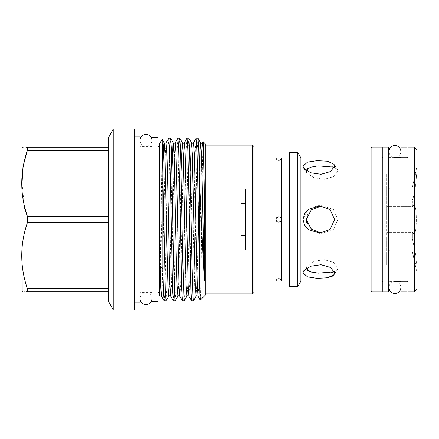 <?xml version="1.0" encoding="UTF-8"?>
<svg xmlns="http://www.w3.org/2000/svg" width="439" height="439" viewBox="0 0 439 439"><rect width="100%" height="100%" fill="white"/><g stroke="black" fill="none" stroke-linecap="round" stroke-linejoin="round"><path stroke-width="0.33" stroke-dasharray="2.19 1.65" d="M401.076 291.951L401.076 147.049M407.008 291.951L407.008 147.049M407.008 219.5L407.008 157.316L407.008 219.5M401.076 219.5L401.076 157.316L401.076 219.5M281.481 281.114L281.481 157.886M321.359 205.886L323.049 205.809L333.399 209.513L337.876 219.5L333.421 229.471L323.049 233.191L333.399 229.487L337.876 219.5L333.421 209.529L323.049 205.809L311.871 209.436L307.86 213.804L306.257 219.5M245.675 249.983L245.675 189.017M241.11 249.983L241.11 189.017M389.958 219.5L389.958 188.984L389.958 219.5M386.764 219.5L386.764 187.14L386.764 219.5M151.976 301.653L151.976 137.347M140.019 136.161L140.019 302.839M134.405 128.973L134.405 310.027M113.229 128.973L113.229 310.027M108.663 137.347L108.663 219.5L108.663 147.164L108.663 150.456L27.344 150.456L27.344 147.164L108.663 147.164M108.663 150.456L108.663 301.653M108.663 222.792L27.344 222.792L27.344 216.207L108.663 216.207M21.95 147.389L21.95 291.611M23.196 147.164L25.874 147.164M22.027 183.326L24.628 208.53M157.908 301.653L157.908 137.347M253.89 292.522L253.89 146.478M252.518 145.106L252.518 293.894M159.642 143.74L159.642 295.26M205.282 295.145L205.282 143.855M200.31 300.122L201.04 276.175L202.456 165.059L203.175 141.781M193.445 300.819L194.192 289.328L194.927 260.173L197.21 149.046L197.967 138.148M196.129 138.181L195.382 149.672L194.647 178.827L192.364 289.954L191.602 300.852M184.314 300.819L185.06 289.328L185.801 260.173L188.079 149.046L188.841 138.148M187.003 138.181L186.257 149.672L185.516 178.827L183.233 289.954L182.476 300.852M175.188 300.819L175.935 289.328L176.67 260.173L178.953 149.046L179.716 138.148M177.872 138.181L177.126 149.672L176.39 178.827L174.107 289.954L173.345 300.852M166.057 300.819L166.804 289.328L167.544 260.173L169.827 149.046L170.584 138.148M168.746 138.181L168 149.672L167.264 178.827L164.982 289.954L164.219 300.852M159.966 295.82L162.167 139.372M205.282 219.5L205.282 293.894L205.282 219.5M386.764 186.981L412.391 187.19C414.125 179.096 415.343 174.662 416.057 173.899L386.764 173.899L416.057 173.899C417.193 173.169 415.206 193.369 412.391 200.151L386.764 200.151L412.391 200.151L412.391 206.544L386.764 206.544L386.764 173.899L386.764 206.544L412.391 206.544L413.79 205.123L386.764 205.123L386.764 206.544L386.764 205.123L413.79 205.123C417.165 204.08 417.171 234.909 413.79 233.877L386.764 233.877L413.79 233.877L412.391 232.456L386.764 232.456L412.391 232.456L412.391 238.849L386.764 238.849L386.764 265.101L386.764 205.123L386.764 238.849L412.391 238.849L415.722 254.823L416.348 262.242L416.057 265.101L414.614 261.227L412.391 251.81L386.764 251.81L386.764 265.101L386.764 251.81L412.391 251.81L414.614 261.227L416.057 265.101L416.348 262.248L415.722 254.834L412.391 238.849L412.391 232.456L413.79 233.877C417.165 234.92 417.171 204.091 413.79 205.123L412.391 206.544L412.391 200.151C415.206 193.379 417.193 173.18 416.057 173.899C415.349 174.656 414.125 179.09 412.391 187.19L417.05 165.975L417.05 273.025L417.05 165.975M386.764 252.019L412.391 252.019L417.05 273.025M276.043 281.114L276.043 157.886M289.718 157.886L289.718 281.114L289.718 157.886M388.751 281.684L388.751 157.316L388.751 281.684L394.913 281.684M401.076 281.684L407.008 281.684L401.076 281.684M407.924 157.316L407.924 281.684L407.924 157.316M388.751 157.316L394.913 157.316M401.076 157.316L407.008 157.316L401.076 157.316M370.955 157.886L370.955 281.114L370.955 157.886M381.908 157.316L381.908 281.684L381.908 157.316M382.819 281.684L382.819 157.316L382.819 281.684M388.751 291.951L388.751 147.049M382.819 291.951L382.819 147.049M253.89 281.114L253.89 157.886L253.89 281.114M306.257 267.949L306.949 265.941L314.039 261.216L324.306 259.663L333.859 262.456L337.876 267.949L337.328 269.738L334.447 271.801L337.328 269.738L337.876 267.949L333.865 262.462L324.289 259.663L314.017 261.221L306.949 265.941L306.257 267.949L307.777 270.49M332.285 276.213L324.624 278.15L315.103 278.194L306.801 276.619L302.981 272.86L303.673 270.858L310.735 266.204L321.002 264.712L330.556 267.439L334.606 272.86L334.052 274.655L337.328 269.738L334.052 274.655M304.49 225.059L302.981 219.5L307.234 210.528L316.267 206.121M318.412 205.853L319.685 205.809L330.073 209.507L334.606 219.5L330.09 229.476L319.685 233.191L308.282 229.361M302.981 166.14L307.574 162.112L317.172 160.679L327.478 161.228L334.052 164.345L334.606 166.14L330.567 171.556L320.986 174.288L310.719 172.79L303.673 168.142L302.981 166.14M334.447 167.199L337.328 169.262L337.876 171.051L337.328 169.262L332.021 166.474L323.34 165.679L314.456 166.288L307.777 168.51M306.257 171.051L306.949 173.059L314.039 177.784L324.306 179.337L333.859 176.544L337.876 171.051L333.865 176.538L324.289 179.337L314.017 177.779L306.949 173.059L306.296 170.612M281.503 219.5C281.339 217.837 280.428 216.926 278.765 216.762M281.448 220.043A2.738 2.738 0 0 0 281.448 218.957M276.082 218.957A2.738 2.738 0 0 0 276.082 220.043M306.652 222.381L313.078 230.376L323.049 233.191L319.685 233.191L323.049 233.191M311.58 272.114L316.673 273.003M329.157 272.998L330.874 272.751M300.896 281.114L300.896 157.886M417.05 289.213L417.05 149.787M414.312 291.951L414.312 147.049M407.924 291.951L407.924 147.049M381.908 291.951L381.908 147.049M371.866 291.951L371.866 147.049M370.955 291.041L370.955 147.959M297.801 286.475L297.801 152.525M289.718 286.475L289.718 152.525M159.642 219.5L159.642 292.566L159.642 219.5M27.344 222.792C19.887 244.682 19.887 266.605 27.344 288.544L108.663 288.544L108.663 291.836L27.344 291.836L27.344 288.544M25.874 291.836L24.266 291.836M23.849 291.836L22.932 291.836M22.526 291.836L22.164 291.836M108.663 291.836L108.663 288.544M134.405 219.5L134.405 302.839L134.405 219.5M140.019 219.5L140.019 298.641L140.019 219.5M199.339 171.199L197.599 257.858L196.864 285.312L196.118 296.182M190.213 171.199L188.474 257.858L187.738 285.312L186.992 296.182M181.082 171.199L179.348 257.858L178.607 285.312L177.866 296.182M171.956 171.199L170.217 257.858L169.481 285.312L168.735 296.182M162.842 170.562L160.197 289.021M202.582 142.818L201.836 153.688L201.1 181.142L198.818 285.943L198.016 296.182M193.451 142.818L192.705 153.688L191.969 181.142L189.686 285.943L188.891 296.182M184.325 142.818L183.579 153.688L182.843 181.142L180.561 285.943L179.76 296.182M175.194 142.818L174.453 153.688L173.718 181.142L171.435 285.943L170.634 296.182M166.068 142.818L165.322 153.688L164.587 181.142L162.304 285.943L161.503 296.182M388.938 219.5L388.938 287.55C389.289 283.918 391.286 281.926 394.913 281.569C398.546 281.926 400.538 283.918 400.895 287.55L400.895 151.45C400.538 155.082 398.546 157.074 394.913 157.431C391.286 157.074 389.289 155.082 388.938 151.45L388.938 219.5M140.019 140.359C140.376 143.992 142.368 145.984 146 146.341C149.628 145.984 151.62 143.992 151.976 140.359L151.976 298.641C151.62 295.008 149.628 293.016 146 292.659C142.368 293.016 140.376 295.008 140.019 298.641M151.976 298.641L151.976 140.359M389.958 188.984L386.764 187.14M151.976 146.434L140.019 146.434M323.049 205.809L319.685 205.809L323.049 205.809M337.328 169.262L334.052 164.345L337.328 169.262M306.949 173.059L303.673 168.142L306.949 173.059M386.764 265.101L416.057 265.101L386.764 265.101M151.976 292.566L140.019 292.566M389.958 250.016L386.764 251.86"/><path stroke-width="0.66" d="M407.008 147.049L407.008 291.951L401.076 291.951L401.076 147.049L407.008 147.049M253.89 157.886L276.043 157.886A2.738 2.738 0 0 0 281.481 157.886L281.481 281.114A2.738 2.738 0 0 0 276.043 281.114L253.89 281.114M276.027 219.5C276.191 221.163 277.102 222.074 278.765 222.238C277.157 221.98 276.263 221.251 276.082 220.043L276.082 218.957C276.268 217.749 277.163 217.014 278.765 216.762C280.367 217.02 281.262 217.749 281.448 218.957L281.448 220.043C281.262 221.251 280.367 221.986 278.765 222.238L280.894 221.218M321.353 233.114L311.207 229.043L306.257 219.5L311.213 209.952L321.359 205.886M241.11 235.469L245.675 235.469M134.405 302.839L140.019 302.839L140.019 136.161L134.405 136.161M113.229 310.027L134.405 310.027L134.405 128.973L113.229 128.973L113.229 310.027L108.663 301.653L108.663 137.347L113.229 128.973M108.663 216.207L27.344 216.207L27.344 222.792L108.663 222.792M22.164 291.836L22.027 147.164M27.344 216.207C19.887 194.318 19.887 172.395 27.344 150.456L22.998 166.661L22.027 183.326M25.874 147.164L27.344 147.164C19.887 147.164 19.887 147.164 27.344 147.164L27.344 150.456L108.663 150.456M22.257 147.164L23.196 147.164M24.628 208.53L27.147 215.785M157.908 137.347L157.908 301.653L151.976 301.653L151.976 137.347L157.908 137.347M252.518 145.106L253.89 146.478L253.89 292.522L252.518 293.894L252.518 145.106L205.282 145.106M203.202 141.77L204.212 184.627L203.383 153.057L202.582 142.818L203.202 141.77L205.282 143.855L205.282 295.145L200.31 300.122L199.937 293.889L199.58 277.102L199.58 183.507L198.752 149.672L198.005 138.181L200.683 142.818L200.008 150.116L199.339 171.199M204.212 184.627L204.695 276.521C204.755 278.052 204.453 282.431 204.212 279.171L199.58 183.507M199.58 277.102L197.687 178.827L196.93 149.046L196.167 138.148L198.005 138.181M196.167 138.148L193.451 142.818L194.252 153.057L195.015 181.142L197.27 285.312L198.016 296.182L200.283 300.111M193.407 300.852L191.563 300.819L190.817 289.328L188.561 178.827L187.799 149.046L187.041 138.148L188.88 138.181L189.626 149.672L191.887 260.173L193.045 298.174L193.407 300.852L196.118 296.182L195.322 285.943L194.559 257.858L192.304 153.688L191.558 142.818L191.217 144.574L190.213 171.199M187.041 138.148L184.325 142.818L185.126 153.057L185.884 181.142L188.144 285.312L188.891 296.182L191.563 300.819M184.276 300.852L182.437 300.819L181.691 289.328L179.43 178.827L178.673 149.046L177.91 138.148L179.754 138.181L180.5 149.672L182.756 260.173L183.919 298.174L184.276 300.852L186.992 296.182L186.191 285.943L185.434 257.858L183.173 153.688L182.426 142.818L182.086 144.574L181.082 171.199M177.91 138.148L175.194 142.818L175.995 153.057L176.758 181.142L179.013 285.312L179.76 296.182L182.437 300.819M175.15 300.852L173.312 300.819L172.565 289.328L170.305 178.827L169.542 149.046L168.785 138.148L170.623 138.181L171.369 149.672L173.63 260.173L174.788 298.174L175.15 300.852L177.866 296.182L177.065 285.943L176.302 257.858L174.047 153.688L173.301 142.818L172.961 144.574L171.956 171.199M168.785 138.148L166.068 142.818L166.869 153.057L167.632 181.142L169.888 285.312L170.634 296.182L173.312 300.819M166.024 300.852L164.181 300.819L163.538 291.973L162.874 268.805L162.874 173.334L165.262 289.954L166.024 300.852L168.735 296.182L167.934 285.943L167.177 257.858L164.916 153.688L164.175 142.818L163.835 144.53L162.842 170.562M162.874 268.805L160.197 266.001L160.861 287.814L161.503 296.182L159.966 295.82L159.642 295.26L159.642 143.74L162.183 139.372L162.874 173.334M241.11 189.017L241.11 249.983L245.675 249.983L245.675 189.017L241.11 189.017M281.481 281.114L289.718 281.114M281.481 157.886L289.718 157.886M289.718 152.525L289.718 286.475L297.801 286.475L297.801 152.525L289.718 152.525M297.801 152.525L300.896 157.886L300.896 281.114L297.801 286.475M371.866 147.049L370.955 147.959L370.955 291.041L371.866 291.951L381.908 291.951L381.908 147.049L371.866 147.049L371.866 291.951M394.913 281.684L401.076 281.684M407.008 281.684L407.924 281.684M394.913 157.316L401.076 157.316M407.008 157.316L407.924 157.316M407.924 147.049L407.924 291.951L414.312 291.951L414.312 147.049L407.924 147.049M414.312 147.049L417.05 149.787L417.05 289.213L414.312 291.951M334.606 272.86L330.567 267.444L320.986 264.712L310.719 266.21L303.673 270.858L302.981 272.86L307.574 276.888L317.172 278.321L327.478 277.772L334.052 274.655L334.606 272.86M334.606 166.14L334.052 164.345L327.472 161.228L317.128 160.685L307.552 162.117L302.981 166.14L303.673 168.142L310.735 172.796L321.002 174.288L330.556 171.561L334.606 166.14M334.606 219.5L330.09 209.524L319.685 205.809L308.551 209.436L304.562 213.815L302.981 219.5L304.573 225.196L308.551 229.564L319.685 233.191L330.073 229.493L334.606 219.5M300.896 281.114L370.955 281.114M300.896 157.886L370.955 157.886M381.908 281.684L382.819 281.684M381.908 157.316L382.819 157.316M388.751 147.049L388.751 291.951L382.819 291.951L382.819 147.049L388.751 147.049M276.043 157.886L276.043 281.114M330.874 272.751L334.447 271.801L318.291 273.146L310.631 271.84L306.378 268.728M316.267 206.121L318.412 205.853M307.777 168.51L306.378 170.272M278.765 216.762L276.63 217.782M306.296 170.612L310.263 167.286L317.984 165.876L334.447 167.199M308.282 229.361L304.49 225.059M306.257 219.5L306.652 222.381M334.052 274.655L332.285 276.213M307.777 270.49L309.462 271.406M309.616 271.472L311.58 272.114M316.673 273.003L329.157 272.998M245.675 203.531L241.11 203.531M160.197 266.001C159.494 293.329 160.021 304.002 160.197 289.021M108.663 288.544L27.344 288.544L27.344 291.836C19.887 291.836 19.887 291.836 27.344 291.836L25.874 291.836M24.266 291.836L23.849 291.836M22.932 291.836L22.526 291.836M27.344 288.544C19.887 266.654 19.887 244.737 27.344 222.792M108.663 147.164L27.344 147.164M27.344 291.836L108.663 291.836M204.212 279.171L202.165 181.142L201.43 153.688L200.683 142.818C200.963 143.421 201.6 143.421 202.582 142.818M394.913 293.526C391.286 293.175 389.289 291.178 388.938 287.55L388.938 151.45C389.289 147.822 391.286 145.825 394.913 145.474C398.546 145.83 400.538 147.822 400.895 151.45L400.895 287.55C400.538 291.178 398.546 293.17 394.913 293.526M151.976 298.635L151.976 298.641C151.62 302.268 149.628 304.265 146 304.617C142.368 304.265 140.376 302.268 140.019 298.641M151.976 140.365L151.976 140.359C151.62 136.732 149.628 134.735 146 134.383C142.368 134.735 140.376 136.732 140.019 140.359M159.642 146.434L157.908 146.434M252.518 293.894L205.282 293.894M159.642 292.566L157.908 292.566M162.183 139.372L164.175 142.818C164.455 143.421 165.086 143.421 166.068 142.818M170.623 138.181L173.301 142.818C173.581 143.421 174.212 143.421 175.194 142.818M179.754 138.181L182.426 142.818C182.712 143.421 183.343 143.421 184.325 142.818M188.88 138.181L191.558 142.818C191.838 143.421 192.469 143.421 193.451 142.818M196.118 296.182C196.403 295.579 197.034 295.579 198.016 296.182M186.992 296.182C187.272 295.579 187.908 295.579 188.891 296.182M177.866 296.182C178.146 295.579 178.777 295.579 179.76 296.182M168.735 296.182C169.02 295.579 169.652 295.579 170.634 296.182M161.503 296.182L164.181 300.819"/></g></svg>
